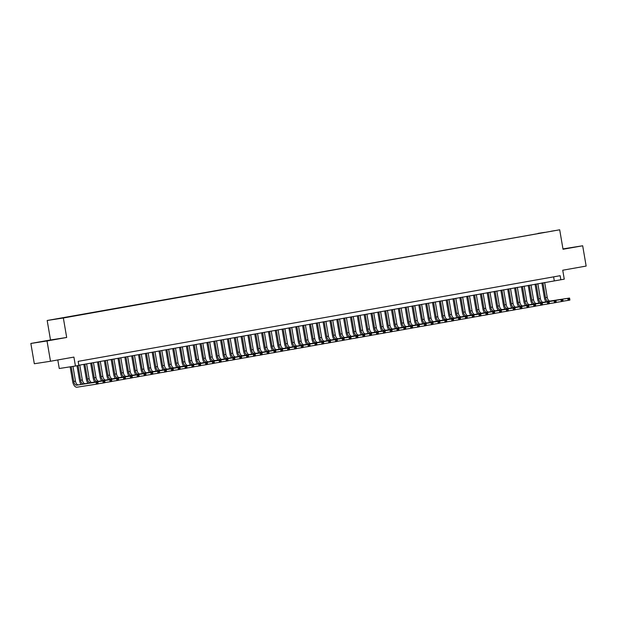 <?xml version="1.0" encoding="UTF-8"?>
<svg xmlns="http://www.w3.org/2000/svg" width="617" height="617" viewBox="0 0 617 617"><rect width="100%" height="100%" fill="white"/><g stroke="black" fill="none" stroke-linecap="round" stroke-linejoin="round"><path stroke-width="0.93" d="M67.731 317.192L63.736 317.855L67.731 317.192M57.797 359.95L59.263 368.511L75.436 366.012L78.853 365.411L78.158 361.354L560.151 275.699L560.845 279.756L564.262 279.146L562.735 270.223L586.15 266.066L582.679 245.774L562.966 248.898M30.85 343.461L34.321 363.745L50.494 361.253L47.023 340.962L66.682 337.468L63.35 317.994L47.177 320.493L50.509 339.967L30.85 343.461L47.023 340.962M63.35 317.994L559.696 229.794L47.177 320.493M551.135 231.228L555.007 230.588L551.143 231.282M538.186 233.573L71.904 316.436L544.649 232.432M538.032 233.38L544.68 232.354M75.436 366.012L73.909 357.089L50.494 361.253M559.696 229.794L563.028 249.268L582.679 245.774M78.829 365.256L560.845 279.756M553.619 276.863L554.282 280.766M563.005 249.152L574.743 247.055L562.982 248.99M66.682 337.468L50.509 339.967M43.66 341.432L56.857 339.088L43.66 341.432M546.022 301.836A6.178 3.316 79.9 0 1 544.41 297.795L541.88 282.972M544.68 282.478L547.217 297.325A4.118 2.213 -100.1 0 0 550.094 301.042L569.53 298.05L567.817 298.35L569.005 298.782L569.144 299.592L569.823 299.469L569.684 298.659L569.005 298.782M542.968 282.779L545.505 297.625A4.118 2.213 -100.1 0 0 548.382 301.351L567.817 298.35L568.164 300.379L563.028 301.173M569.823 299.469L569.877 300.078L568.164 300.379L569.144 299.592M569.684 298.659L569.53 298.05M539.181 303.047A6.178 3.316 79.9 0 1 537.577 299.014L535.039 284.19M537.839 283.689L540.376 298.543A4.118 2.213 -100.1 0 0 543.261 302.261L562.689 299.26L560.984 299.569L562.164 299.993L562.303 300.803L562.989 300.687L562.851 299.877L562.164 299.993M536.134 283.997L538.672 298.844A4.118 2.213 -100.1 0 0 541.549 302.561L560.984 299.569L561.323 301.597L556.187 302.384M562.989 300.687L563.036 301.289L561.323 301.597L562.303 300.803M562.851 299.877L562.689 299.26M532.348 304.266A6.178 3.316 79.9 0 1 530.736 300.224L528.206 285.401M531.006 284.907L533.543 299.754A4.118 2.213 -100.1 0 0 536.42 303.471L555.855 300.479L554.143 300.78L555.331 301.212L555.47 302.022L556.148 301.898L556.01 301.088L555.331 301.212M529.293 285.208L531.831 300.063A4.118 2.213 -100.1 0 0 534.715 303.78L554.143 300.78L554.49 302.808L549.354 303.603M556.148 301.898L556.202 302.507L554.49 302.808L555.47 302.022M556.01 301.088L555.855 300.479M525.507 305.477A6.178 3.316 79.9 0 1 523.902 301.443L521.365 286.62M524.165 286.118L526.702 300.973A4.118 2.213 -100.1 0 0 529.587 304.69L549.014 301.69L547.31 301.998L548.49 302.423L548.629 303.24L549.315 303.117L549.176 302.307L548.49 302.423M522.46 286.427L524.998 301.273A4.118 2.213 -100.1 0 0 527.874 304.991L547.31 301.998L547.657 304.027L542.52 304.813M549.315 303.117L549.361 303.718L547.657 304.027L548.629 303.24M549.176 302.307L549.014 301.69M518.673 306.695A6.178 3.316 79.9 0 1 517.069 302.654L514.532 287.83M517.331 287.337L519.869 302.183A4.118 2.213 -100.1 0 0 522.746 305.909L542.181 302.908L540.469 303.209L541.657 303.641L541.795 304.451L542.474 304.328L542.335 303.518L541.657 303.641M515.619 287.638L518.157 302.492A4.118 2.213 -100.1 0 0 521.041 306.209L540.469 303.209L540.816 305.238L535.679 306.032M542.474 304.328L542.528 304.937L540.816 305.238L541.795 304.451M542.335 303.518L542.181 302.908M511.832 307.906A6.178 3.316 79.9 0 1 510.228 303.873L507.698 289.049M510.49 288.548L513.028 303.402A4.118 2.213 -100.1 0 0 515.912 307.119L535.34 304.119L533.636 304.428L534.816 304.852L534.954 305.67L535.641 305.546L535.502 304.736L534.816 304.852M508.786 288.856L511.323 303.703A4.118 2.213 -100.1 0 0 514.2 307.42L533.636 304.428L533.983 306.456L528.846 307.243M535.641 305.546L535.687 306.148L533.983 306.456L534.954 305.67M535.502 304.736L535.34 304.119M504.999 309.125A6.178 3.316 79.9 0 1 503.395 305.083L500.857 290.26M503.657 289.766L506.195 304.613A4.118 2.213 -100.1 0 0 509.071 308.338L528.507 305.338L526.795 305.639L527.982 306.071L528.121 306.88L528.808 306.757L528.669 305.947L527.982 306.071M501.945 290.067L504.482 304.921A4.118 2.213 -100.1 0 0 507.367 308.639L526.795 305.639L527.142 307.667L522.005 308.461M528.808 306.757L528.854 307.366L527.142 307.667L528.121 306.88M528.669 305.947L528.507 305.338M498.166 310.336A6.178 3.316 79.9 0 1 496.554 306.302L494.024 291.479M496.816 290.977L499.361 305.831A4.118 2.213 -100.1 0 0 502.238 309.549L521.666 306.549L519.961 306.857L521.141 307.281L521.28 308.099L521.967 307.976L521.828 307.166L521.141 307.281M495.112 291.286L497.649 306.132A4.118 2.213 -100.1 0 0 500.526 309.85L519.961 306.857L520.308 308.886L515.172 309.672M521.967 307.976L522.013 308.577L520.308 308.886L521.28 308.099M521.828 307.166L521.666 306.549M491.325 311.554A6.178 3.316 79.9 0 1 489.721 307.521L487.183 292.689M489.983 292.196L492.52 307.042A4.118 2.213 -100.1 0 0 495.397 310.767L514.833 307.767L513.12 308.068L514.308 308.5L514.447 309.31L515.133 309.186L514.994 308.377L514.308 308.5M488.271 292.497L490.816 307.351A4.118 2.213 -100.1 0 0 493.693 311.068L513.12 308.068L513.467 310.096L508.331 310.891M515.133 309.186L515.18 309.796L513.467 310.096L514.447 309.31M514.994 308.377L514.833 307.767M484.492 312.765A6.178 3.316 79.9 0 1 482.88 308.731L480.35 293.908M483.15 293.407L485.687 308.261A4.118 2.213 -100.1 0 0 488.564 311.978L507.999 308.978L506.287 309.287L507.475 309.711L507.614 310.528L508.292 310.405L508.153 309.595L507.475 309.711M481.437 293.715L483.975 308.562A4.118 2.213 -100.1 0 0 486.852 312.287L506.287 309.287L506.634 311.315L501.498 312.109M508.292 310.405L508.346 311.007L506.634 311.315L507.614 310.528M508.153 309.595L507.999 308.978M477.651 313.984A6.178 3.316 79.9 0 1 476.046 309.95L473.509 295.119M476.309 294.625L478.846 309.472A4.118 2.213 -100.1 0 0 481.73 313.197L501.158 310.197L499.446 310.498L500.634 310.929L500.773 311.739L501.459 311.616L501.32 310.806L500.634 310.929M474.604 294.926L477.142 309.78A4.118 2.213 -100.1 0 0 480.018 313.498L499.446 310.498L499.793 312.526L494.657 313.32M501.459 311.616L501.505 312.225L499.793 312.526L500.773 311.739M501.32 310.806L501.158 310.197M470.817 315.194A6.178 3.316 79.9 0 1 469.205 311.161L466.676 296.337M469.475 295.836L472.013 310.69A4.118 2.213 -100.1 0 0 474.889 314.408L494.325 311.408L492.613 311.716L493.801 312.14L493.939 312.958L494.618 312.834L494.479 312.025L493.801 312.14M467.763 296.145L470.301 310.991A4.118 2.213 -100.1 0 0 473.185 314.716L492.613 311.716L492.96 313.745L487.823 314.539M494.618 312.834L494.672 313.436L492.96 313.745L493.939 312.958M494.479 312.025L494.325 311.408M463.976 316.413A6.178 3.316 79.9 0 1 462.372 312.379L459.835 297.548M462.634 297.055L465.172 311.901A4.118 2.213 -100.1 0 0 468.056 315.626L487.484 312.626L485.78 312.927L486.96 313.359L487.098 314.169L487.785 314.045L487.646 313.235L486.96 313.359M460.93 297.355L463.467 312.21A4.118 2.213 -100.1 0 0 466.344 315.927L485.78 312.927L486.127 314.955L480.982 315.75M487.785 314.045L487.831 314.655L486.127 314.955L487.098 314.169M487.646 313.235L487.484 312.626M457.143 317.632A6.178 3.316 79.9 0 1 455.539 313.59L453.001 298.767M455.801 298.273L458.338 313.12A4.118 2.213 -100.1 0 0 461.215 316.837L480.651 313.837L478.939 314.146L480.126 314.577L480.265 315.387L480.944 315.264L480.805 314.454L480.126 314.577M454.089 298.574L456.626 313.421A4.118 2.213 -100.1 0 0 459.511 317.146L478.939 314.146L479.286 316.174L474.149 316.968M480.944 315.264L480.998 315.865L479.286 316.174L480.265 315.387M480.805 314.454L480.651 313.837M450.302 318.842A6.178 3.316 79.9 0 1 448.698 314.809L446.168 299.978M448.96 299.484L451.497 314.331A4.118 2.213 -100.1 0 0 454.382 318.056L473.81 315.056L472.105 315.356L473.285 315.788L473.424 316.598L474.111 316.482L473.972 315.665L473.285 315.788M447.256 299.785L449.793 314.639A4.118 2.213 -100.1 0 0 452.67 318.357L472.105 315.356L472.452 317.385L467.316 318.179M474.111 316.482L474.157 317.084L472.452 317.385L473.424 316.598M473.972 315.665L473.81 315.056M443.469 320.061A6.178 3.316 79.9 0 1 441.865 316.02L439.327 301.196M442.127 300.703L444.664 315.549A4.118 2.213 -100.1 0 0 447.541 319.267L466.976 316.266L465.264 316.575L466.452 317.007L466.591 317.817L467.277 317.693L467.138 316.883L466.452 317.007M440.415 301.003L442.952 315.85A4.118 2.213 -100.1 0 0 445.836 319.575L465.264 316.575L465.611 318.603L460.475 319.398M467.277 317.693L467.324 318.303L465.611 318.603L466.591 317.817M467.138 316.883L466.976 316.266M436.628 321.272A6.178 3.316 79.9 0 1 435.024 317.238L432.494 302.415M435.286 301.914L437.831 316.76A4.118 2.213 -100.1 0 0 440.708 320.485L460.135 317.485L458.431 317.786L459.611 318.218L459.75 319.028L460.436 318.912L460.297 318.094L459.611 318.218M433.581 302.214L436.119 317.069A4.118 2.213 -100.1 0 0 438.996 320.786L458.431 317.786L458.778 319.814L453.642 320.609M460.436 318.912L460.483 319.513L458.778 319.814L459.75 319.028M460.297 318.094L460.135 317.485M429.794 322.49A6.178 3.316 79.9 0 1 428.19 318.449L425.653 303.626M428.453 303.132L430.99 317.979A4.118 2.213 -100.1 0 0 433.867 321.696L453.302 318.704L451.59 319.004L452.778 319.436L452.917 320.246L453.603 320.123L453.464 319.313L452.778 319.436M426.74 303.433L429.278 318.279A4.118 2.213 -100.1 0 0 432.162 322.005L451.59 319.004L451.937 321.033L446.801 321.827M453.603 320.123L453.649 320.732L451.937 321.033L452.917 320.246M453.464 319.313L453.302 318.704M422.961 323.701A6.178 3.316 79.9 0 1 421.349 319.668L418.82 304.844M421.619 304.343L424.157 319.197A4.118 2.213 -100.1 0 0 427.033 322.915L446.469 319.915L444.757 320.215L445.944 320.647L446.083 321.457L446.762 321.341L446.623 320.524L445.944 320.647M419.907 304.651L422.444 319.498A4.118 2.213 -100.1 0 0 425.321 323.215L444.757 320.215L445.104 322.244L439.967 323.038M446.762 321.341L446.808 321.943L445.104 322.244L446.083 321.457M446.623 320.524L446.469 319.915M416.12 324.92A6.178 3.316 79.9 0 1 414.516 320.879L411.979 306.055M414.778 305.562L417.316 320.408A4.118 2.213 -100.1 0 0 420.2 324.126L439.628 321.133L437.916 321.434L439.103 321.866L439.242 322.676L439.929 322.552L439.79 321.742L439.103 321.866M413.066 305.862L415.611 320.709A4.118 2.213 -100.1 0 0 418.488 324.434L437.916 321.434L438.263 323.462L433.126 324.257M439.929 322.552L439.975 323.161L438.263 323.462L439.242 322.676M439.79 321.742L439.628 321.133M409.287 326.131A6.178 3.316 79.9 0 1 407.675 322.097L405.145 307.274M407.945 306.772L410.482 321.627A4.118 2.213 -100.1 0 0 413.359 325.344L432.795 322.344L431.082 322.645L432.27 323.077L432.409 323.886L433.088 323.771L432.949 322.953L432.27 323.077M406.233 307.081L408.77 321.927A4.118 2.213 -100.1 0 0 411.647 325.645L431.082 322.645L431.43 324.681L426.293 325.467M433.088 323.771L433.142 324.372L431.43 324.681L432.409 323.886M432.949 322.953L432.795 322.344M402.446 327.349A6.178 3.316 79.9 0 1 400.842 323.308L398.304 308.485M401.104 307.991L403.641 322.838A4.118 2.213 -100.1 0 0 406.526 326.555L425.954 323.563L424.249 323.863L425.429 324.295L425.568 325.105L426.254 324.982L426.116 324.172L425.429 324.295M399.4 308.292L401.937 323.138A4.118 2.213 -100.1 0 0 404.814 326.863L424.249 323.863L424.596 325.892L419.452 326.686M426.254 324.982L426.301 325.591L424.596 325.892L425.568 325.105M426.116 324.172L425.954 323.563M395.613 328.56A6.178 3.316 79.9 0 1 394.008 324.527L391.471 309.703M394.271 309.202L396.808 324.056A4.118 2.213 -100.1 0 0 399.685 327.774L419.12 324.773L417.408 325.082L418.596 325.506L418.735 326.316L419.413 326.2L419.275 325.39L418.596 325.506M392.559 309.51L395.096 324.357A4.118 2.213 -100.1 0 0 397.98 328.074L417.408 325.082L417.755 327.11L412.619 327.897M419.413 326.2L419.467 326.802L417.755 327.11L418.735 326.316M419.275 325.39L419.12 324.773M388.772 329.779A6.178 3.316 79.9 0 1 387.168 325.737L384.638 310.914M387.43 310.42L389.967 325.267A4.118 2.213 -100.1 0 0 392.852 328.984L412.279 325.992L410.575 326.293L411.755 326.725L411.894 327.534L412.58 327.411L412.441 326.601L411.755 326.725M385.725 310.721L388.263 325.575A4.118 2.213 -100.1 0 0 391.139 329.293L410.575 326.293L410.922 328.321L405.785 329.116M412.58 327.411L412.626 328.02L410.922 328.321L411.894 327.534M412.441 326.601L412.279 325.992M381.938 330.99A6.178 3.316 79.9 0 1 380.334 326.956L377.797 312.133M380.596 311.631L383.134 326.486A4.118 2.213 -100.1 0 0 386.011 330.203L405.446 327.203L403.734 327.511L404.922 327.935L405.061 328.753L405.747 328.63L405.608 327.82L404.922 327.935M378.884 311.94L381.422 326.786A4.118 2.213 -100.1 0 0 384.306 330.504L403.734 327.511L404.081 329.54L398.944 330.326M405.747 328.63L405.793 329.231L404.081 329.54L405.061 328.753M405.608 327.82L405.446 327.203M375.097 332.208A6.178 3.316 79.9 0 1 373.493 328.167L370.964 313.343M373.755 312.85L376.301 327.696A4.118 2.213 -100.1 0 0 379.177 331.422L398.605 328.421L396.901 328.722L398.081 329.154L398.22 329.964L398.906 329.84L398.767 329.031L398.081 329.154M372.051 313.151L374.588 328.005A4.118 2.213 -100.1 0 0 377.465 331.722L396.901 328.722L397.248 330.751L392.111 331.545M398.906 329.84L398.952 330.45L397.248 330.751L398.22 329.964M398.767 329.031L398.605 328.421M368.264 333.419A6.178 3.316 79.9 0 1 366.66 329.385L364.123 314.562M366.922 314.061L369.46 328.915A4.118 2.213 -100.1 0 0 372.336 332.632L391.772 329.632L390.06 329.941L391.247 330.365L391.386 331.182L392.073 331.059L391.934 330.249L391.247 330.365M365.21 314.369L367.747 329.216A4.118 2.213 -100.1 0 0 370.632 332.933L390.06 329.941L390.407 331.969L385.27 332.756M392.073 331.059L392.119 331.661L390.407 331.969L391.386 331.182M391.934 330.249L391.772 329.632M361.431 334.638A6.178 3.316 79.9 0 1 359.819 330.596L357.289 315.773M360.089 315.279L362.626 330.126A4.118 2.213 -100.1 0 0 365.503 333.851L384.931 330.851L383.226 331.152L384.414 331.584L384.553 332.393L385.232 332.27L385.093 331.46L384.414 331.584M358.377 315.58L360.914 330.434A4.118 2.213 -100.1 0 0 363.791 334.152L383.226 331.152L383.573 333.18L378.437 333.974M385.232 332.27L385.278 332.879L383.573 333.18L384.553 332.393M385.093 331.46L384.931 330.851M354.59 335.849A6.178 3.316 79.9 0 1 352.986 331.815L350.448 316.991M353.248 316.49L355.785 331.344A4.118 2.213 -100.1 0 0 358.67 335.062L378.098 332.062L376.385 332.37L377.573 332.794L377.712 333.612L378.398 333.488L378.26 332.679L377.573 332.794M351.536 316.799L354.081 331.645A4.118 2.213 -100.1 0 0 356.958 335.363L376.385 332.37L376.732 334.399L371.596 335.185M378.398 333.488L378.445 334.09L376.732 334.399L377.712 333.612M378.26 332.679L378.098 332.062M347.757 337.067A6.178 3.316 79.9 0 1 346.145 333.033L343.615 318.202M346.415 317.709L348.952 332.555A4.118 2.213 -100.1 0 0 351.829 336.28L371.264 333.28L369.552 333.581L370.74 334.013L370.879 334.823L371.557 334.699L371.419 333.89L370.74 334.013M344.702 318.01L347.24 332.864A4.118 2.213 -100.1 0 0 350.117 336.581L369.552 333.581L369.899 335.609L364.763 336.404M371.557 334.699L371.611 335.309L369.899 335.609L370.879 334.823M371.419 333.89L371.264 333.28M340.916 338.278A6.178 3.316 79.9 0 1 339.311 334.244L336.774 319.421M339.574 318.92L342.111 333.774A4.118 2.213 -100.1 0 0 344.996 337.491L364.423 334.491L362.719 334.8L363.899 335.224L364.038 336.041L364.724 335.918L364.585 335.108L363.899 335.224M337.869 319.228L340.407 334.075A4.118 2.213 -100.1 0 0 343.283 337.8L362.719 334.8L363.066 336.828L357.922 337.622M364.724 335.918L364.77 336.52L363.066 336.828L364.038 336.041M364.585 335.108L364.423 334.491M334.082 339.497A6.178 3.316 79.9 0 1 332.478 335.463L329.941 320.632M332.74 320.138L335.278 334.985A4.118 2.213 -100.1 0 0 338.155 338.71L357.59 335.71L355.878 336.01L357.066 336.442L357.204 337.252L357.883 337.129L357.744 336.319L357.066 336.442M331.028 320.439L333.566 335.293A4.118 2.213 -100.1 0 0 336.45 339.011L355.878 336.01L356.225 338.039L351.088 338.833M357.883 337.129L357.937 337.738L356.225 338.039L357.204 337.252M357.744 336.319L357.59 335.71M327.241 340.707A6.178 3.316 79.9 0 1 325.637 336.674L323.107 321.85M325.899 321.349L328.437 336.203A4.118 2.213 -100.1 0 0 331.321 339.921L350.749 336.921L349.045 337.229L350.225 337.661L350.363 338.471L351.05 338.347L350.911 337.538L350.225 337.661M324.195 321.658L326.732 336.504A4.118 2.213 -100.1 0 0 329.609 340.229L349.045 337.229L349.392 339.257L344.255 340.052M351.05 338.347L351.096 338.949L349.392 339.257L350.363 338.471M350.911 337.538L350.749 336.921M320.408 341.926A6.178 3.316 79.9 0 1 318.804 337.892L316.266 323.061M319.066 322.568L321.604 337.414A4.118 2.213 -100.1 0 0 324.48 341.139L343.916 338.139L342.204 338.44L343.391 338.872L343.53 339.682L344.209 339.558L344.078 338.748L343.391 338.872M317.354 322.868L319.891 337.723A4.118 2.213 -100.1 0 0 322.776 341.44L342.204 338.44L342.551 340.468L337.414 341.263M344.209 339.558L344.263 340.168L342.551 340.468L343.53 339.682M344.078 338.748L343.916 338.139M313.567 343.145A6.178 3.316 79.9 0 1 311.963 339.103L309.433 324.28M312.225 323.786L314.763 338.633A4.118 2.213 -100.1 0 0 317.647 342.35L337.075 339.35L335.37 339.659L336.55 340.09L336.689 340.9L337.376 340.777L337.237 339.967L336.55 340.09M310.521 324.087L313.058 338.934A4.118 2.213 -100.1 0 0 315.935 342.659L335.37 339.659L335.717 341.687L330.581 342.481M337.376 340.777L337.422 341.378L335.717 341.687L336.689 340.9M337.237 339.967L337.075 339.35M306.734 344.355A6.178 3.316 79.9 0 1 305.13 340.322L302.592 325.498M305.392 324.997L307.929 339.844A4.118 2.213 -100.1 0 0 310.806 343.569L330.242 340.569L328.529 340.869L329.717 341.301L329.856 342.111L330.542 341.995L330.403 341.178L329.717 341.301M303.68 325.298L306.217 340.152A4.118 2.213 -100.1 0 0 309.102 343.87L328.529 340.869L328.876 342.898L323.74 343.692M330.542 341.995L330.589 342.597L328.876 342.898L329.856 342.111M330.403 341.178L330.242 340.569M299.901 345.574A6.178 3.316 79.9 0 1 298.289 341.533L295.759 326.709M298.551 326.216L301.096 341.062A4.118 2.213 -100.1 0 0 303.973 344.78L323.401 341.779L321.696 342.088L322.884 342.52L323.023 343.33L323.701 343.206L323.563 342.396L322.884 342.52M296.846 326.516L299.384 341.363A4.118 2.213 -100.1 0 0 302.261 345.088L321.696 342.088L322.043 344.116L316.907 344.911M323.701 343.206L323.748 343.816L322.043 344.116L323.023 343.33M323.563 342.396L323.401 341.779M293.06 346.785A6.178 3.316 79.9 0 1 291.455 342.751L288.918 327.928M291.718 327.426L294.255 342.273A4.118 2.213 -100.1 0 0 297.132 345.998L316.567 342.998L314.855 343.299L316.043 343.731L316.182 344.541L316.868 344.425L316.729 343.607L316.043 343.731M290.005 327.727L292.551 342.582A4.118 2.213 -100.1 0 0 295.427 346.299L314.855 343.299L315.202 345.327L310.066 346.122M316.868 344.425L316.914 345.026L315.202 345.327L316.182 344.541M316.729 343.607L316.567 342.998M286.226 348.003A6.178 3.316 79.9 0 1 284.614 343.962L282.085 329.139M284.884 328.645L287.422 343.492A4.118 2.213 -100.1 0 0 290.298 347.209L309.734 344.217L308.022 344.517L309.21 344.949L309.348 345.759L310.027 345.636L309.888 344.826L309.21 344.949M283.172 328.946L285.71 343.792A4.118 2.213 -100.1 0 0 288.586 347.518L308.022 344.517L308.369 346.546L303.232 347.34M310.027 345.636L310.081 346.245L308.369 346.546L309.348 345.759M309.888 344.826L309.734 344.217M279.385 349.214A6.178 3.316 79.9 0 1 277.781 345.181L275.244 330.357M278.043 329.856L280.581 344.71A4.118 2.213 -100.1 0 0 283.465 348.428L302.893 345.427L301.189 345.728L302.369 346.16L302.507 346.97L303.194 346.854L303.055 346.037L302.369 346.16M276.339 330.164L278.876 345.011A4.118 2.213 -100.1 0 0 281.753 348.728L301.189 345.728L301.528 347.757L296.391 348.551M303.194 346.854L303.24 347.456L301.528 347.757L302.507 346.97M303.055 346.037L302.893 345.427M272.552 350.433A6.178 3.316 79.9 0 1 270.94 346.392L268.41 331.568M271.21 331.074L273.747 345.921A4.118 2.213 -100.1 0 0 276.624 349.638L296.06 346.646L294.348 346.947L295.535 347.379L295.674 348.189L296.353 348.065L296.214 347.255L295.535 347.379M269.498 331.375L272.035 346.222A4.118 2.213 -100.1 0 0 274.92 349.947L294.348 346.947L294.695 348.975L289.558 349.77M296.353 348.065L296.407 348.674L294.695 348.975L295.674 348.189M296.214 347.255L296.06 346.646M265.711 351.644A6.178 3.316 79.9 0 1 264.107 347.61L261.569 332.787M264.369 332.285L266.906 347.14A4.118 2.213 -100.1 0 0 269.791 350.857L289.219 347.857L287.514 348.158L288.694 348.59L288.833 349.399L289.52 349.284L289.381 348.466L288.694 348.59M262.665 332.594L265.202 347.44A4.118 2.213 -100.1 0 0 268.079 351.158L287.514 348.158L287.861 350.194L282.725 350.98M289.52 349.284L289.566 349.885L287.861 350.194L288.833 349.399M289.381 348.466L289.219 347.857M258.878 352.862A6.178 3.316 79.9 0 1 257.274 348.821L254.736 333.998M257.536 333.504L260.073 348.35A4.118 2.213 -100.1 0 0 262.95 352.068L282.385 349.075L280.673 349.376L281.861 349.808L282 350.618L282.679 350.495L282.54 349.685L281.861 349.808M255.824 333.805L258.361 348.651A4.118 2.213 -100.1 0 0 261.246 352.376L280.673 349.376L281.02 351.405L275.884 352.199M282.679 350.495L282.733 351.104L281.02 351.405L282 350.618M282.54 349.685L282.385 349.075M252.037 354.073A6.178 3.316 79.9 0 1 250.433 350.04L247.903 335.216M250.695 334.715L253.232 349.569A4.118 2.213 -100.1 0 0 256.117 353.286L275.544 350.286L273.84 350.595L275.02 351.019L275.159 351.829L275.845 351.713L275.706 350.903L275.02 351.019M248.99 335.023L251.528 349.87A4.118 2.213 -100.1 0 0 254.405 353.587L273.84 350.595L274.187 352.623L269.051 353.41M275.845 351.713L275.892 352.315L274.187 352.623L275.159 351.829M275.706 350.903L275.544 350.286M245.204 355.292A6.178 3.316 79.9 0 1 243.599 351.25L241.062 336.427M243.862 335.933L246.399 350.78A4.118 2.213 -100.1 0 0 249.276 354.497L268.711 351.505L266.999 351.806L268.187 352.238L268.326 353.047L269.012 352.924L268.873 352.114L268.187 352.238M242.149 336.234L244.687 351.088A4.118 2.213 -100.1 0 0 247.571 354.806L266.999 351.806L267.346 353.834L262.21 354.628M269.012 352.924L269.058 353.533L267.346 353.834L268.326 353.047M268.873 352.114L268.711 351.505M238.37 356.503A6.178 3.316 79.9 0 1 236.758 352.469L234.229 337.646M237.021 337.144L239.566 351.998A4.118 2.213 -100.1 0 0 242.442 355.716L261.87 352.716L260.166 353.024L261.346 353.448L261.485 354.266L262.171 354.143L262.032 353.333L261.346 353.448M235.316 337.453L237.853 352.299A4.118 2.213 -100.1 0 0 240.73 356.017L260.166 353.024L260.513 355.053L255.376 355.839M262.171 354.143L262.217 354.744L260.513 355.053L261.485 354.266M262.032 353.333L261.87 352.716M231.529 357.721A6.178 3.316 79.9 0 1 229.925 353.68L227.388 338.856M230.187 338.363L232.725 353.209A4.118 2.213 -100.1 0 0 235.601 356.935L255.037 353.934L253.325 354.235L254.512 354.667L254.651 355.477L255.338 355.353L255.199 354.544L254.512 354.667M228.475 338.664L231.02 353.518A4.118 2.213 -100.1 0 0 233.897 357.235L253.325 354.235L253.672 356.264L248.535 357.058M255.338 355.353L255.384 355.963L253.672 356.264L254.651 355.477M255.199 354.544L255.037 353.934M224.696 358.932A6.178 3.316 79.9 0 1 223.084 354.898L220.554 340.075M223.354 339.574L225.891 354.428A4.118 2.213 -100.1 0 0 228.768 358.145L248.204 355.145L246.492 355.454L247.679 355.878L247.818 356.695L248.497 356.572L248.358 355.762L247.679 355.878M221.642 339.882L224.179 354.729A4.118 2.213 -100.1 0 0 227.056 358.446L246.492 355.454L246.839 357.482L241.702 358.269M248.497 356.572L248.551 357.174L246.839 357.482L247.818 356.695M248.358 355.762L248.204 355.145M217.855 360.151A6.178 3.316 79.9 0 1 216.251 356.109L213.713 341.286M216.513 340.792L219.05 355.639A4.118 2.213 -100.1 0 0 221.935 359.364L241.363 356.364L239.651 356.665L240.838 357.096L240.977 357.906L241.663 357.783L241.525 356.973L240.838 357.096M214.809 341.093L217.346 355.947A4.118 2.213 -100.1 0 0 220.223 359.665L239.651 356.665L239.998 358.693L234.861 359.487M241.663 357.783L241.71 358.392L239.998 358.693L240.977 357.906M241.525 356.973L241.363 356.364M211.022 361.361A6.178 3.316 79.9 0 1 209.41 357.328L206.88 342.504M209.68 342.003L212.217 356.857A4.118 2.213 -100.1 0 0 215.094 360.575L234.529 357.575L232.817 357.883L234.005 358.307L234.144 359.125L234.822 359.001L234.684 358.192L234.005 358.307M207.968 342.312L210.505 357.158A4.118 2.213 -100.1 0 0 213.389 360.876L232.817 357.883L233.164 359.912L228.028 360.698M234.822 359.001L234.876 359.603L233.164 359.912L234.144 359.125M234.684 358.192L234.529 357.575M204.181 362.58A6.178 3.316 79.9 0 1 202.577 358.546L200.039 343.715M202.839 343.222L205.376 358.068A4.118 2.213 -100.1 0 0 208.261 361.793L227.688 358.793L225.984 359.094L227.164 359.526L227.303 360.336L227.989 360.212L227.85 359.402L227.164 359.526M201.134 343.522L203.672 358.377A4.118 2.213 -100.1 0 0 206.548 362.094L225.984 359.094L226.331 361.122L221.187 361.917M227.989 360.212L228.035 360.822L226.331 361.122L227.303 360.336M227.85 359.402L227.688 358.793M197.347 363.791A6.178 3.316 79.9 0 1 195.743 359.757L193.206 344.934M196.005 344.433L198.543 359.287A4.118 2.213 -100.1 0 0 201.42 363.004L220.855 360.004L219.143 360.313L220.331 360.737L220.47 361.554L221.148 361.431L221.009 360.621L220.331 360.737M194.293 344.741L196.831 359.588A4.118 2.213 -100.1 0 0 199.715 363.313L219.143 360.313L219.49 362.341L214.354 363.135M221.148 361.431L221.202 362.032L219.49 362.341L220.47 361.554M221.009 360.621L220.855 360.004M190.506 365.009A6.178 3.316 79.9 0 1 188.902 360.976L186.373 346.145M189.164 345.651L191.702 360.498A4.118 2.213 -100.1 0 0 194.586 364.223L214.014 361.223L212.31 361.523L213.49 361.955L213.629 362.765L214.315 362.642L214.176 361.832L213.49 361.955M187.46 345.952L189.997 360.806A4.118 2.213 -100.1 0 0 192.874 364.524L212.31 361.523L212.657 363.552L207.52 364.346M214.315 362.642L214.361 363.251L212.657 363.552L213.629 362.765M214.176 361.832L214.014 361.223M183.673 366.22A6.178 3.316 79.9 0 1 182.069 362.187L179.532 347.363M182.331 346.862L184.869 361.716A4.118 2.213 -100.1 0 0 187.745 365.434L207.181 362.434L205.469 362.742L206.656 363.174L206.795 363.984L207.482 363.86L207.343 363.051L206.656 363.174M180.619 347.17L183.156 362.017A4.118 2.213 -100.1 0 0 186.041 365.742L205.469 362.742L205.816 364.77L200.679 365.565M207.482 363.86L207.528 364.462L205.816 364.77L206.795 363.984M207.343 363.051L207.181 362.434M176.832 367.439A6.178 3.316 79.9 0 1 175.228 363.405L172.698 348.574M175.49 348.081L178.035 362.927A4.118 2.213 -100.1 0 0 180.912 366.652L200.34 363.652L198.635 363.953L199.815 364.385L199.954 365.195L200.641 365.071L200.502 364.261L199.815 364.385M173.786 348.381L176.323 363.236A4.118 2.213 -100.1 0 0 179.2 366.953L198.635 363.953L198.982 365.981L193.846 366.776M200.641 365.071L200.687 365.68L198.982 365.981L199.954 365.195M200.502 364.261L200.34 363.652M169.999 368.657A6.178 3.316 79.9 0 1 168.395 364.616L165.857 349.793M168.657 349.299L171.194 364.146A4.118 2.213 -100.1 0 0 174.071 367.863L193.507 364.863L191.794 365.171L192.982 365.603L193.121 366.413L193.807 366.29L193.669 365.48L192.982 365.603M166.945 349.6L169.482 364.446A4.118 2.213 -100.1 0 0 172.367 368.172L191.794 365.171L192.142 367.2L187.005 367.994M193.807 366.29L193.854 366.891L192.142 367.2L193.121 366.413M193.669 365.48L193.507 364.863M163.166 369.868A6.178 3.316 79.9 0 1 161.554 365.835L159.024 351.011M161.824 350.51L164.361 365.357A4.118 2.213 -100.1 0 0 167.238 369.082L186.673 366.082L184.961 366.382L186.149 366.814L186.288 367.624L186.966 367.508L186.828 366.691L186.149 366.814M160.112 350.811L162.649 365.665A4.118 2.213 -100.1 0 0 165.526 369.382L184.961 366.382L185.308 368.411L180.172 369.205M186.966 367.508L187.013 368.11L185.308 368.411L186.288 367.624M186.828 366.691L186.673 366.082M156.325 371.087A6.178 3.316 79.9 0 1 154.72 367.046L152.183 352.222M154.983 351.729L157.52 366.575A4.118 2.213 -100.1 0 0 160.405 370.293L179.832 367.292L178.12 367.601L179.308 368.033L179.447 368.843L180.133 368.719L179.994 367.909L179.308 368.033M153.271 352.029L155.816 366.876A4.118 2.213 -100.1 0 0 158.692 370.601L178.12 367.601L178.467 369.629L173.331 370.424M180.133 368.719L180.179 369.328L178.467 369.629L179.447 368.843M179.994 367.909L179.832 367.292M149.491 372.298A6.178 3.316 79.9 0 1 147.879 368.264L145.35 353.441M148.149 352.939L150.687 367.786A4.118 2.213 -100.1 0 0 153.564 371.511L172.999 368.511L171.287 368.812L172.475 369.244L172.613 370.053L173.292 369.938L173.153 369.12L172.475 369.244M146.437 353.24L148.975 368.094A4.118 2.213 -100.1 0 0 151.851 371.812L171.287 368.812L171.634 370.84L166.497 371.635M173.292 369.938L173.346 370.539L171.634 370.84L172.613 370.053M173.153 369.12L172.999 368.511M142.65 373.516A6.178 3.316 79.9 0 1 141.046 369.475L138.509 354.652M141.308 354.158L143.846 369.005A4.118 2.213 -100.1 0 0 146.73 372.722L166.158 369.73L164.454 370.03L165.634 370.462L165.772 371.272L166.459 371.149L166.32 370.339L165.634 370.462M139.604 354.459L142.141 369.305A4.118 2.213 -100.1 0 0 145.018 373.03L164.454 370.03L164.801 372.059L159.656 372.853M166.459 371.149L166.505 371.758L164.801 372.059L165.772 371.272M166.32 370.339L166.158 369.73M135.817 374.727A6.178 3.316 79.9 0 1 134.213 370.694L131.676 355.87M134.475 355.369L137.013 370.223A4.118 2.213 -100.1 0 0 139.889 373.941L159.325 370.94L157.613 371.241L158.8 371.673L158.939 372.483L159.618 372.367L159.479 371.55L158.8 371.673M132.763 355.677L135.3 370.524A4.118 2.213 -100.1 0 0 138.185 374.241L157.613 371.241L157.96 373.27L152.823 374.064M159.618 372.367L159.672 372.969L157.96 373.27L158.939 372.483M159.479 371.55L159.325 370.94M128.976 375.946A6.178 3.316 79.9 0 1 127.372 371.904L124.842 357.081M127.634 356.587L130.172 371.434A4.118 2.213 -100.1 0 0 133.056 375.151L152.484 372.159L150.779 372.46L151.959 372.892L152.098 373.701L152.785 373.578L152.646 372.768L151.959 372.892M125.93 356.888L128.467 371.735A4.118 2.213 -100.1 0 0 131.344 375.46L150.779 372.46L151.126 374.488L145.99 375.283M152.785 373.578L152.831 374.187L151.126 374.488L152.098 373.701M152.646 372.768L152.484 372.159M122.143 377.157A6.178 3.316 79.9 0 1 120.539 373.123L118.001 358.3M120.801 357.798L123.338 372.653A4.118 2.213 -100.1 0 0 126.215 376.37L145.651 373.37L143.938 373.678L145.126 374.103L145.265 374.912L145.951 374.797L145.813 373.979L145.126 374.103M119.089 358.107L121.626 372.953A4.118 2.213 -100.1 0 0 124.511 376.671L143.938 373.678L144.285 375.707L139.149 376.493M145.951 374.797L145.998 375.398L144.285 375.707L145.265 374.912M145.813 373.979L145.651 373.37M115.302 378.375A6.178 3.316 79.9 0 1 113.698 374.334L111.168 359.51M113.96 359.017L116.505 373.863A4.118 2.213 -100.1 0 0 119.382 377.581L138.81 374.588L137.105 374.889L138.285 375.321L138.424 376.131L139.11 376.008L138.972 375.198L138.285 375.321M112.255 359.318L114.793 374.164A4.118 2.213 -100.1 0 0 117.67 377.889L137.105 374.889L137.452 376.918L132.316 377.712M139.11 376.008L139.157 376.617L137.452 376.918L138.424 376.131M138.972 375.198L138.81 374.588M108.469 379.586A6.178 3.316 79.9 0 1 106.864 375.552L104.327 360.729M107.127 360.228L109.664 375.082A4.118 2.213 -100.1 0 0 112.541 378.799L131.976 375.799L130.264 376.108L131.452 376.532L131.591 377.342L132.277 377.226L132.138 376.416L131.452 376.532M105.414 360.536L107.952 375.383A4.118 2.213 -100.1 0 0 110.836 379.1L130.264 376.108L130.611 378.136L125.475 378.923M132.277 377.226L132.323 377.828L130.611 378.136L131.591 377.342M132.138 376.416L131.976 375.799M101.635 380.805A6.178 3.316 79.9 0 1 100.023 376.763L97.494 361.94M100.293 361.446L102.831 376.293A4.118 2.213 -100.1 0 0 105.708 380.01L125.135 377.018L123.431 377.319L124.619 377.751L124.757 378.56L125.436 378.437L125.297 377.627L124.619 377.751M98.581 361.747L101.119 376.601A4.118 2.213 -100.1 0 0 103.995 380.319L123.431 377.319L123.778 379.347L118.641 380.141M125.436 378.437L125.482 379.046L123.778 379.347L124.757 378.56M125.297 377.627L125.135 377.018M94.794 382.016A6.178 3.316 79.9 0 1 93.19 377.982L90.653 363.158M93.452 362.657L95.99 377.511A4.118 2.213 -100.1 0 0 98.874 381.229L118.302 378.229L116.59 378.537L117.778 378.961L117.916 379.779L118.603 379.656L118.464 378.846L117.778 378.961M91.74 362.966L94.285 377.812A4.118 2.213 -100.1 0 0 97.162 381.53L116.59 378.537L116.937 380.566L111.8 381.352M118.603 379.656L118.649 380.257L116.937 380.566L117.916 379.779M118.464 378.846L118.302 378.229M87.961 383.234A6.178 3.316 79.9 0 1 86.349 379.193L83.819 364.369M86.619 363.876L89.156 378.722A4.118 2.213 -100.1 0 0 92.033 382.447L111.469 379.447L109.757 379.748L110.944 380.18L111.083 380.99L111.762 380.866L111.623 380.057L110.944 380.18M84.907 364.177L87.444 379.031A4.118 2.213 -100.1 0 0 90.321 382.748L109.757 379.748L110.104 381.776L104.967 382.571M111.762 380.866L111.816 381.476L110.104 381.776L111.083 380.99M111.623 380.057L111.469 379.447M81.12 384.445A6.178 3.316 79.9 0 1 79.516 380.411L77.009 365.734M79.778 365.087L82.316 379.941A4.118 2.213 -100.1 0 0 85.2 383.658L104.628 380.658L102.923 380.967L104.103 381.391L104.242 382.208L104.929 382.085L104.79 381.275L104.103 381.391M78.097 365.542L80.611 380.242A4.118 2.213 -100.1 0 0 83.488 383.959L102.923 380.967L103.27 382.995L98.126 383.782M104.929 382.085L104.975 382.687L103.27 382.995L104.242 382.208M104.79 381.275L104.628 380.658M98.088 383.296L97.949 382.486L97.27 382.609L98.142 383.905L77.002 387.206A6.178 3.316 79.9 0 1 72.683 381.63L70.153 366.83M72.96 366.398L75.482 381.152A4.118 2.213 -100.1 0 0 78.359 384.877L97.794 381.877L96.082 382.178L97.27 382.609M71.24 366.66L73.77 381.46A4.118 2.213 -100.1 0 0 76.655 385.178L96.082 382.178L96.429 384.206L97.409 383.419M97.949 382.486L97.794 381.877M547.217 297.325L545.505 297.625M550.094 301.042L548.382 301.351M540.376 298.543L538.672 298.844M543.261 302.261L541.549 302.561M533.543 299.754L531.831 300.063M536.42 303.471L534.715 303.78M526.702 300.973L524.998 301.273M529.587 304.69L527.874 304.991M519.869 302.183L518.157 302.492M522.746 305.909L521.041 306.209M513.028 303.402L511.323 303.703M515.912 307.119L514.2 307.42M506.195 304.613L504.482 304.921M509.071 308.338L507.367 308.639M499.361 305.831L497.649 306.132M502.238 309.549L500.526 309.85M492.52 307.042L490.816 307.351M495.397 310.767L493.693 311.068M485.687 308.261L483.975 308.562M488.564 311.978L486.852 312.287M478.846 309.472L477.142 309.78M481.73 313.197L480.018 313.498M472.013 310.69L470.301 310.991M474.889 314.408L473.185 314.716M465.172 311.901L463.467 312.21M468.056 315.626L466.344 315.927M458.338 313.12L456.626 313.421M461.215 316.837L459.511 317.146M451.497 314.331L449.793 314.639M454.382 318.056L452.67 318.357M444.664 315.549L442.952 315.85M447.541 319.267L445.836 319.575M437.831 316.76L436.119 317.069M440.708 320.485L438.996 320.786M430.99 317.979L429.278 318.279M433.867 321.696L432.162 322.005M424.157 319.197L422.444 319.498M427.033 322.915L425.321 323.215M417.316 320.408L415.611 320.709M420.2 324.126L418.488 324.434M410.482 321.627L408.77 321.927M413.359 325.344L411.647 325.645M403.641 322.838L401.937 323.138M406.526 326.555L404.814 326.863M396.808 324.056L395.096 324.357M399.685 327.774L397.98 328.074M389.967 325.267L388.263 325.575M392.852 328.984L391.139 329.293M383.134 326.486L381.422 326.786M386.011 330.203L384.306 330.504M376.301 327.696L374.588 328.005M379.177 331.422L377.465 331.722M369.46 328.915L367.747 329.216M372.336 332.632L370.632 332.933M362.626 330.126L360.914 330.434M365.503 333.851L363.791 334.152M355.785 331.344L354.081 331.645M358.67 335.062L356.958 335.363M348.952 332.555L347.24 332.864M351.829 336.28L350.117 336.581M342.111 333.774L340.407 334.075M344.996 337.491L343.283 337.8M335.278 334.985L333.566 335.293M338.155 338.71L336.45 339.011M328.437 336.203L326.732 336.504M331.321 339.921L329.609 340.229M321.604 337.414L319.891 337.723M324.48 341.139L322.776 341.44M314.763 338.633L313.058 338.934M317.647 342.35L315.935 342.659M307.929 339.844L306.217 340.152M310.806 343.569L309.102 343.87M301.096 341.062L299.384 341.363M303.973 344.78L302.261 345.088M294.255 342.273L292.551 342.582M297.132 345.998L295.427 346.299M287.422 343.492L285.71 343.792M290.298 347.209L288.586 347.518M280.581 344.71L278.876 345.011M283.465 348.428L281.753 348.728M273.747 345.921L272.035 346.222M276.624 349.638L274.92 349.947M266.906 347.14L265.202 347.44M269.791 350.857L268.079 351.158M260.073 348.35L258.361 348.651M262.95 352.068L261.246 352.376M253.232 349.569L251.528 349.87M256.117 353.286L254.405 353.587M246.399 350.78L244.687 351.088M249.276 354.497L247.571 354.806M239.566 351.998L237.853 352.299M242.442 355.716L240.73 356.017M232.725 353.209L231.02 353.518M235.601 356.935L233.897 357.235M225.891 354.428L224.179 354.729M228.768 358.145L227.056 358.446M219.05 355.639L217.346 355.947M221.935 359.364L220.223 359.665M212.217 356.857L210.505 357.158M215.094 360.575L213.389 360.876M205.376 358.068L203.672 358.377M208.261 361.793L206.548 362.094M198.543 359.287L196.831 359.588M201.42 363.004L199.715 363.313M191.702 360.498L189.997 360.806M194.586 364.223L192.874 364.524M184.869 361.716L183.156 362.017M187.745 365.434L186.041 365.742M178.035 362.927L176.323 363.236M180.912 366.652L179.2 366.953M171.194 364.146L169.482 364.446M174.071 367.863L172.367 368.172M164.361 365.357L162.649 365.665M167.238 369.082L165.526 369.382M157.52 366.575L155.816 366.876M160.405 370.293L158.692 370.601M150.687 367.786L148.975 368.094M153.564 371.511L151.851 371.812M143.846 369.005L142.141 369.305M146.73 372.722L145.018 373.03M137.013 370.223L135.3 370.524M139.889 373.941L138.185 374.241M130.172 371.434L128.467 371.735M133.056 375.151L131.344 375.46M123.338 372.653L121.626 372.953M126.215 376.37L124.511 376.671M116.505 373.863L114.793 374.164M119.382 377.581L117.67 377.889M109.664 375.082L107.952 375.383M112.541 378.799L110.836 379.1M102.831 376.293L101.119 376.601M105.708 380.01L103.995 380.319M95.99 377.511L94.285 377.812M98.874 381.229L97.162 381.53M89.156 378.722L87.444 379.031M92.033 382.447L90.321 382.748M82.316 379.941L80.611 380.242M85.2 383.658L83.488 383.959M75.482 381.152L73.77 381.46M78.359 384.877L76.655 385.178"/></g></svg>
